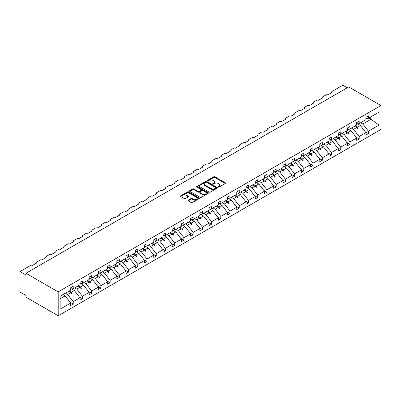 <?xml version="1.0" encoding="UTF-8"?>
<svg xmlns="http://www.w3.org/2000/svg" width="401" height="401" viewBox="0 0 401 401"><rect width="100%" height="100%" fill="white"/><g stroke="black" fill="none" stroke-linecap="round" stroke-linejoin="round"><path stroke-width="0.6" d="M218.314 187.056A0.576 0.331 0 0 0 219.126 187.056L225.297 183.498A0.822 0.476 0 0 0 225.537 183.162A0.822 0.476 0 0 0 225.297 182.826L214.846 176.796A0.822 0.476 0 0 0 213.688 176.796L207.517 180.355A0.576 0.331 0 0 0 208.335 180.826L209.132 180.365A2.627 1.519 0 0 1 212.846 180.365L213.718 180.866A2.627 1.519 0 0 1 214.485 181.939A2.627 1.519 0 0 1 213.718 183.011L212.916 183.473A0.576 0.331 0 0 0 213.733 183.944L214.53 183.483A2.627 1.519 0 0 1 218.244 183.483L219.116 183.984A2.627 1.519 0 0 1 219.883 185.056A2.627 1.519 0 0 1 219.116 186.129L218.314 186.59A0.576 0.331 0 0 0 218.314 187.056L218.314 186.59M188.204 200.184A0.822 0.476 0 0 0 187.964 200.52A0.822 0.476 0 0 0 188.204 200.856L191.137 202.55A0.822 0.476 0 0 0 192.3 202.55L199.147 198.595A0.822 0.476 0 0 0 199.387 198.259A0.822 0.476 0 0 0 199.147 197.924L188.701 191.894A0.822 0.476 0 0 0 187.538 191.894L180.691 195.848A0.822 0.476 0 0 0 180.45 196.179A0.822 0.476 0 0 0 180.691 196.515L184.229 198.56A0.822 0.476 0 0 0 185.392 198.56L188.32 196.871A0.822 0.476 0 0 0 188.56 196.535A0.822 0.476 0 0 0 188.32 196.199L186.565 195.187A2.195 1.268 0 0 1 185.924 194.29A2.195 1.268 0 0 1 187.277 193.117A2.195 1.268 0 0 1 189.673 193.392L196.55 197.362A2.195 1.268 0 0 1 197.192 198.259A2.195 1.268 0 0 1 195.838 199.432A2.195 1.268 0 0 1 193.442 199.157L192.3 198.495A0.822 0.476 0 0 0 191.137 198.495L188.204 200.184L188.204 200.856M380.95 105.538L58.19 291.878L58.19 315.777L380.95 129.433L380.95 105.538L348.72 86.927L25.965 273.271L25.965 274.981L20.05 271.567L30.812 265.352A1.253 0.722 180 0 1 32.586 265.352L36.842 262.891A1.253 0.722 0 0 1 36.476 262.379A1.253 0.722 0 0 1 36.842 261.868L40.04 260.023A1.253 0.722 180 0 1 41.809 260.023L46.07 257.567A1.253 0.722 0 0 1 45.704 257.056A1.253 0.722 0 0 1 46.07 256.545L49.263 254.7A1.253 0.722 180 0 1 51.037 254.7L55.293 252.239A1.253 0.722 0 0 1 54.927 251.728A1.253 0.722 0 0 1 55.293 251.216L58.486 249.372A1.253 0.722 180 0 1 60.26 249.372L64.521 246.916A1.253 0.722 0 0 1 64.15 246.404A1.253 0.722 0 0 1 64.521 245.888L67.714 244.049A1.253 0.722 180 0 1 69.488 244.049L73.744 241.587A1.253 0.722 0 0 1 73.378 241.076A1.253 0.722 0 0 1 73.744 240.565L76.937 238.72A1.253 0.722 180 0 1 78.711 238.72L82.972 236.264A1.253 0.722 0 0 1 82.601 235.753A1.253 0.722 0 0 1 82.972 235.237L86.165 233.397A1.253 0.722 180 0 1 87.939 233.397L92.195 230.936A1.253 0.722 0 0 1 91.829 230.425A1.253 0.722 0 0 1 92.195 229.913L95.388 228.069A1.253 0.722 180 0 1 97.162 228.069L101.418 225.613A1.253 0.722 0 0 1 101.052 225.096A1.253 0.722 0 0 1 101.418 224.585L104.611 222.74A1.253 0.722 180 0 1 106.385 222.74L110.646 220.284A1.253 0.722 0 0 1 110.275 219.773A1.253 0.722 0 0 1 110.646 219.262L113.839 217.417A1.253 0.722 180 0 1 115.613 217.417L119.869 214.961A1.253 0.722 0 0 1 119.503 214.445A1.253 0.722 0 0 1 119.869 213.933L123.062 212.089A1.253 0.722 180 0 1 124.836 212.089L129.097 209.633A1.253 0.722 0 0 1 128.726 209.121A1.253 0.722 0 0 1 129.097 208.61L132.29 206.766A1.253 0.722 180 0 1 134.064 206.766L138.32 204.304A1.253 0.722 0 0 1 137.954 203.793A1.253 0.722 0 0 1 138.32 203.282L141.513 201.437A1.253 0.722 180 0 1 143.287 201.437L147.543 198.981A1.253 0.722 0 0 1 147.177 198.47A1.253 0.722 0 0 1 147.543 197.959L150.736 196.114A1.253 0.722 180 0 1 152.51 196.114L156.771 193.653A1.253 0.722 0 0 1 156.4 193.142A1.253 0.722 0 0 1 156.771 192.63L159.964 190.786A1.253 0.722 180 0 1 161.738 190.786L165.994 188.33A1.253 0.722 0 0 1 165.628 187.818A1.253 0.722 0 0 1 165.994 187.302L169.187 185.462A1.253 0.722 180 0 1 170.961 185.462L175.222 183.001A1.253 0.722 0 0 1 174.851 182.49A1.253 0.722 0 0 1 175.222 181.979L178.415 180.134A1.253 0.722 180 0 1 180.189 180.134L184.445 177.678A1.253 0.722 0 0 1 184.079 177.167A1.253 0.722 0 0 1 184.445 176.651L187.638 174.811A1.253 0.722 180 0 1 189.412 174.811L193.668 172.35A1.253 0.722 0 0 1 193.302 171.839A1.253 0.722 0 0 1 193.668 171.327L196.861 169.483A1.253 0.722 180 0 1 198.635 169.483L202.896 167.027A1.253 0.722 0 0 1 202.525 166.51A1.253 0.722 0 0 1 202.896 165.999L206.089 164.154A1.253 0.722 180 0 1 207.863 164.154L212.119 161.698A1.253 0.722 0 0 1 211.753 161.187A1.253 0.722 0 0 1 212.119 160.676L215.312 158.831A1.253 0.722 180 0 1 217.086 158.831L221.347 156.37A1.253 0.722 0 0 1 220.976 155.859A1.253 0.722 0 0 1 221.347 155.347L224.54 153.503A1.253 0.722 180 0 1 226.314 153.503L230.57 151.047A1.253 0.722 0 0 1 230.204 150.535A1.253 0.722 0 0 1 230.57 150.024L233.763 148.18A1.253 0.722 180 0 1 235.537 148.18L239.793 145.718A1.253 0.722 0 0 1 239.427 145.207A1.253 0.722 0 0 1 239.793 144.696L242.986 142.851A1.253 0.722 180 0 1 244.76 142.851L249.021 140.395A1.253 0.722 0 0 1 248.655 139.884A1.253 0.722 0 0 1 249.021 139.368L252.214 137.528A1.253 0.722 180 0 1 253.988 137.528L258.244 135.067A1.253 0.722 0 0 1 257.878 134.556A1.253 0.722 0 0 1 258.244 134.044L261.437 132.2A1.253 0.722 180 0 1 263.211 132.2L267.472 129.744A1.253 0.722 0 0 1 267.101 129.232A1.253 0.722 0 0 1 267.472 128.716L270.665 126.876A1.253 0.722 180 0 1 272.439 126.876L276.695 124.415A1.253 0.722 0 0 1 276.329 123.904A1.253 0.722 0 0 1 276.695 123.393L279.888 121.548A1.253 0.722 180 0 1 281.662 121.548L285.918 119.092A1.253 0.722 0 0 1 285.552 118.576A1.253 0.722 0 0 1 285.918 118.064L289.116 116.22A1.253 0.722 180 0 1 290.885 116.22L295.146 113.764A1.253 0.722 0 0 1 294.78 113.252A1.253 0.722 0 0 1 295.146 112.741L298.339 110.897A1.253 0.722 180 0 1 300.113 110.897L304.369 108.44A1.253 0.722 0 0 1 304.003 107.924A1.253 0.722 0 0 1 304.369 107.413L307.562 105.568A1.253 0.722 180 0 1 309.336 105.568L313.597 103.112A1.253 0.722 0 0 1 313.226 102.601A1.253 0.722 0 0 1 313.597 102.09L316.79 100.245A1.253 0.722 180 0 1 318.564 100.245L322.82 97.784A1.253 0.722 0 0 1 322.454 97.273A1.253 0.722 0 0 1 322.82 96.761L326.013 94.917A1.253 0.722 180 0 1 327.787 94.917L332.043 92.461A1.253 0.722 0 0 1 331.677 91.949A1.253 0.722 0 0 1 332.043 91.438L342.81 85.223L347.241 87.784M58.19 291.878L25.965 273.271M209.187 192.129A0.822 0.476 0 0 0 210.35 192.129L217.197 188.174A0.822 0.476 0 0 0 217.437 187.838A0.822 0.476 0 0 0 217.197 187.503L206.751 181.468A0.822 0.476 0 0 0 205.588 181.468L198.741 185.422A0.822 0.476 0 0 0 198.5 185.758A0.822 0.476 0 0 0 198.741 186.094L209.187 192.129M196.966 187.182A0.576 0.331 0 0 1 197.553 187.262L208.164 193.387L201.322 197.337A0.822 0.476 0 0 1 200.164 197.337L189.713 191.307L192.645 189.628L192.645 188.941L189.713 190.635A0.822 0.476 0 0 0 189.472 190.971A0.822 0.476 0 0 0 189.713 191.307L189.713 190.635M192.645 189.628A0.822 0.476 0 0 1 193.808 189.628L193.808 188.941A0.822 0.476 0 0 0 192.645 188.941M193.808 188.941L198.044 191.387A0.822 0.476 0 0 0 199.207 191.387L201.152 190.264A0.822 0.476 0 0 0 201.392 189.934A0.822 0.476 0 0 0 201.152 189.598L196.736 187.051A0.576 0.331 0 0 1 197.553 186.58L208.174 192.716A0.822 0.476 0 0 1 208.415 193.046A0.822 0.476 0 0 1 208.174 193.382L208.174 192.716M60.12 298.755L65.112 295.873L70.726 303.061L60.12 309.186L60.12 296.244L70.726 290.118L70.726 287.712L73.213 286.279L73.213 288.685L70.726 288.996M70.07 302.219L73.213 304.033L73.213 301.627L79.954 297.732L74.335 290.55L71.483 288.9M65.423 293.186L67.594 294.439L73.213 301.627M73.213 288.685L79.954 284.795L79.954 282.389L82.436 280.956L82.436 283.362L79.954 283.672M79.298 296.895L82.436 298.705L82.436 296.299L89.177 292.409L83.558 285.221L80.711 283.577M74.646 287.858L76.822 289.116L82.436 296.299M82.436 283.362L89.177 279.467L89.177 277.061L91.664 275.627L91.664 278.033L89.177 278.344M88.521 291.567L91.664 293.382L91.664 290.976L98.405 287.081L92.786 279.893L89.934 278.249M83.869 282.535L86.045 283.788L91.664 290.976M91.664 278.033L98.405 274.144L98.405 271.738L100.887 270.299L100.887 272.71L98.405 273.016M97.749 286.244L100.887 288.053L100.887 285.647L107.628 281.758L102.009 274.57L99.162 272.926M93.097 277.206L95.268 278.459L100.887 285.647M100.887 272.71L107.628 268.815L107.628 266.409L110.115 264.976L110.115 267.382L107.628 267.693M106.972 280.916L110.115 282.73L110.115 280.324L116.851 276.429L111.237 269.241L108.385 267.597M102.32 271.883L104.496 273.136L110.115 280.324M110.115 267.382L116.851 263.492L116.851 261.081L119.338 259.647L119.338 262.059L116.851 262.364M116.195 275.592L119.338 277.402L119.338 274.996L126.079 271.106L120.46 263.918L117.608 262.274M111.548 266.555L113.719 267.808L119.338 274.996M119.338 262.059L126.079 258.164L126.079 255.758L128.561 254.324L128.561 256.73L126.079 257.041M125.423 270.264L128.561 272.078L128.561 269.673L135.302 265.778L129.688 258.59L126.836 256.946M120.771 261.226L122.947 262.485L128.561 269.673M128.561 256.73L135.302 252.841L135.302 250.43L137.789 248.996L137.789 251.402L135.302 251.713M134.646 264.936L137.789 266.75L137.789 264.344L144.53 260.455L138.911 253.267L136.059 251.617M129.994 255.903L132.17 257.156L137.789 264.344M137.789 251.402L144.53 247.512L144.53 245.106L147.012 243.673L147.012 246.079L144.53 246.389M143.874 259.612L147.012 261.427L147.012 259.016L153.753 255.126L148.134 247.938L145.287 246.294M139.222 250.575L141.393 251.833L147.012 259.016M147.012 246.079L153.753 242.184L153.753 239.778L156.24 238.344L156.24 240.75L153.753 241.061M153.097 254.284L156.24 256.099L156.24 253.693L162.981 249.798L157.362 242.615L154.51 240.966M148.445 245.252L150.621 246.505L156.24 253.693M156.24 240.75L162.981 236.861L162.981 234.455L165.463 233.021L165.463 235.427L162.981 235.738M162.325 248.961L165.463 250.775L165.463 248.364L172.204 244.475L166.585 237.287L163.733 235.643M157.673 239.923L159.844 241.181L165.463 248.364M165.463 235.427L172.204 231.532L172.204 229.126L174.686 227.693L174.686 230.099L172.204 230.41M171.548 243.633L174.686 245.447L174.686 243.041L181.427 239.146L175.813 231.963L172.961 230.314M166.896 234.6L169.072 235.853L174.686 243.041M174.686 230.099L181.427 226.209L181.427 223.803L183.914 222.37L183.914 224.776L181.427 225.081M180.771 238.309L183.914 240.119L183.914 237.713L190.655 233.823L185.036 226.635L182.184 224.991M176.119 229.272L178.295 230.525L183.914 237.713M183.914 224.776L190.655 220.881L190.655 218.475L193.137 217.041L193.137 219.447L190.655 219.758M189.999 232.981L193.137 234.796L193.137 232.39L199.878 228.495L194.259 221.307L191.412 219.663M185.347 223.948L187.518 225.202L193.137 232.39M193.137 219.447L199.878 215.558L199.878 213.152L202.365 211.713L202.365 214.124L199.878 214.43M199.222 227.658L202.365 229.467L202.365 227.061L209.106 223.172L203.487 215.984L200.635 214.34M194.57 218.62L196.746 219.873L202.365 227.061M202.365 214.124L209.106 210.229L209.106 207.823L211.588 206.39L211.588 208.796L209.106 209.106M208.45 222.329L211.588 224.144L211.588 221.738L218.329 217.843L212.71 210.655L209.863 209.011M203.798 213.292L205.969 214.55L211.588 221.738M211.588 208.796L218.329 204.906L218.329 202.495L220.811 201.061L220.811 203.472L218.329 203.778M217.673 217.006L220.811 218.816L220.811 216.41L227.552 212.52L221.938 205.332L219.086 203.683M213.021 207.969L215.197 209.222L220.811 216.41M220.811 203.472L227.552 199.578L227.552 197.172L230.039 195.738L230.039 198.144L227.552 198.455M226.896 211.678L230.039 213.492L230.039 211.081L236.78 207.192L231.161 200.004L228.309 198.36M222.244 202.64L224.42 203.898L230.039 211.081M230.039 198.144L236.78 194.254L236.78 191.843L239.262 190.41L239.262 192.816L236.78 193.127M236.124 206.35L239.262 208.164L239.262 205.758L246.003 201.863L240.384 194.68L237.537 193.031M231.472 197.317L233.643 198.57L239.262 205.758M239.262 192.816L246.003 188.926L246.003 186.52L248.49 185.087L248.49 187.493L246.003 187.803M245.347 201.026L248.49 202.841L248.49 200.43L255.231 196.54L249.612 189.352L246.76 187.708M240.695 191.989L242.871 193.247L248.49 200.43M248.49 187.493L255.231 183.598L255.231 181.192L257.713 179.758L257.713 182.164L255.231 182.475M254.575 195.698L257.713 197.513L257.713 195.107L264.454 191.212L258.835 184.029L255.988 182.38M249.923 186.665L252.094 187.919L257.713 195.107M257.713 182.164L264.454 178.275L264.454 175.869L266.936 174.435L266.936 176.841L264.454 177.152M263.798 190.375L266.936 192.184L266.936 189.778L273.677 185.889L268.063 178.701L265.211 177.057M259.146 181.337L261.322 182.595L266.936 189.778M266.936 176.841L273.677 172.946L273.677 170.54L276.164 169.107L276.164 171.513L273.677 171.823M273.021 185.046L276.164 186.861L276.164 184.455L282.905 180.56L277.286 173.372L274.434 171.728M268.374 176.014L270.545 177.267L276.164 184.455M276.164 171.513L282.905 167.623L282.905 165.217L285.387 163.783L285.387 166.189L282.905 166.495M282.249 179.723L285.387 181.533L285.387 179.127L292.128 175.237L286.509 168.049L283.662 166.405M277.597 170.686L279.773 171.939L285.387 179.127M285.387 166.189L292.128 162.295L292.128 159.889L294.615 158.455L294.615 160.861L292.128 161.172M291.472 174.395L294.615 176.209L294.615 173.803L301.357 169.909L295.738 162.721L292.885 161.077M286.82 165.362L288.996 166.615L294.615 173.803M294.615 160.861L301.357 156.971L301.357 154.56L303.838 153.127L303.838 155.538L301.357 155.844M300.7 169.072L303.838 170.881L303.838 168.475L310.58 164.585L304.96 157.398L302.113 155.753M296.048 160.034L298.219 161.287L303.838 168.475M303.838 155.538L310.58 151.643L310.58 149.237L313.061 147.804L313.061 150.21L310.58 150.52M309.923 163.743L313.061 165.558L313.061 163.152L319.803 159.257L314.189 152.069L311.336 150.425M305.271 154.706L307.447 155.964L313.061 163.152M313.061 150.21L319.803 146.32L319.803 143.909L322.289 142.475L322.289 144.886L319.803 145.192M319.146 158.42L322.289 160.23L322.289 157.824L329.031 153.934L323.412 146.746L320.559 145.097M314.499 149.383L316.67 150.636L322.289 157.824M322.289 144.886L329.031 140.992L329.031 138.586L331.512 137.152L331.512 139.558L329.031 139.869M328.374 153.092L331.512 154.906L331.512 152.495L338.254 148.606L332.635 141.418L329.787 139.774M323.722 144.054L325.898 145.312L331.512 152.495M331.512 139.558L338.254 135.663L338.254 133.257L340.74 131.824L340.74 134.23L338.254 134.541M337.597 147.763L340.74 149.578L340.74 147.172L347.482 143.277L341.863 136.094L339.01 134.445M332.945 138.731L335.121 139.984L340.74 147.172M340.74 134.23L347.482 130.34L347.482 127.934L349.963 126.5L349.963 128.906L347.482 129.217M346.825 142.44L349.963 144.255L349.963 141.844L356.705 137.954L351.086 130.766L348.238 129.122M342.173 133.403L344.344 134.661L349.963 141.844M349.963 128.906L356.705 125.012L356.705 122.606L359.191 121.172L359.191 123.578L356.705 123.889M356.048 137.112L359.191 138.926L359.191 136.52L365.928 132.626L365.928 135.037L368.414 133.598L368.414 131.192L379.02 125.067L370.719 119.092L370.719 116.922M351.396 128.079L353.572 129.333L359.191 136.52M359.191 123.578L365.928 119.688L365.928 117.282L368.414 115.849L368.414 118.255L365.928 118.566M365.271 131.789L368.414 133.598M360.624 122.751L362.795 124.004L368.414 131.192M20.05 271.567L20.05 292.048L25.965 295.462L25.965 297.171L58.19 315.777M65.112 295.873L62.937 294.62M73.213 304.033L70.726 305.467L70.726 303.061M82.436 298.705L79.954 300.143L79.954 297.732M91.664 293.382L89.177 294.815L89.177 292.409M100.887 288.053L98.405 289.487L98.405 287.081M110.115 282.73L107.628 284.164L107.628 281.758M119.338 277.402L116.851 278.835L116.851 276.429M128.561 272.078L126.079 273.512L126.079 271.106M137.789 266.75L135.302 268.184L135.302 265.778M147.012 261.427L144.53 262.861L144.53 260.455M156.24 256.099L153.753 257.532L153.753 255.126M165.463 250.775L162.981 252.209L162.981 249.798M174.686 245.447L172.204 246.881L172.204 244.475M183.914 240.119L181.427 241.557L181.427 239.146M193.137 234.796L190.655 236.229L190.655 233.823M202.365 229.467L199.878 230.901L199.878 228.495M211.588 224.144L209.106 225.578L209.106 223.172M220.811 218.816L218.329 220.249L218.329 217.843M230.039 213.492L227.552 214.926L227.552 212.52M239.262 208.164L236.78 209.598L236.78 207.192M248.49 202.841L246.003 204.274L246.003 201.863M257.713 197.513L255.231 198.946L255.231 196.54M266.936 192.184L264.454 193.623L264.454 191.212M276.164 186.861L273.677 188.295L273.677 185.889M285.387 181.533L282.905 182.966L282.905 180.56M294.615 176.209L292.128 177.643L292.128 175.237M303.838 170.881L301.357 172.315L301.357 169.909M313.061 165.558L310.58 166.991L310.58 164.585M322.289 160.23L319.803 161.663L319.803 159.257M331.512 154.906L329.031 156.34L329.031 153.934M340.74 149.578L338.254 151.012L338.254 148.606M349.963 144.255L347.482 145.688L347.482 143.277M359.191 138.926L356.705 140.36L356.705 137.954M368.414 118.255L379.02 112.13L379.02 125.067M69.152 291.031L71.328 292.284L74.335 290.55M67.594 294.439L70.601 292.705L71.789 293.823L72.085 293.652L71.328 292.284M68.431 291.447L70.601 292.705M78.38 285.702L80.551 286.956L83.558 285.221M76.822 289.116L79.829 287.377L81.017 288.499L81.313 288.329L80.551 286.956M77.654 286.124L79.829 287.377M87.603 280.379L89.779 281.632L92.786 279.893M86.045 283.788L89.052 282.053L90.24 283.171L90.536 283.001L89.779 281.632M86.877 280.795L89.052 282.053M96.831 275.051L99.002 276.304L102.009 274.57M95.268 278.459L98.275 276.725L99.463 277.843L99.759 277.672L99.002 276.304M96.105 275.472L98.275 276.725M106.054 269.723L108.23 270.981L111.237 269.241M104.496 273.136L107.503 271.397L108.691 272.52L108.987 272.349L108.23 270.981M105.328 270.144L107.503 271.397M115.282 264.399L117.453 265.652L120.46 263.918M113.719 267.808L116.726 266.074L117.914 267.191L118.21 267.021L117.453 265.652M114.556 264.82L116.726 266.074M124.505 259.071L126.676 260.329L129.688 258.59M122.947 262.485L125.954 260.745L127.142 261.868L127.438 261.698L126.676 260.329M123.779 259.492L125.954 260.745M133.728 253.748L135.904 255.001L138.911 253.267M132.17 257.156L135.177 255.422L136.365 256.54L136.661 256.369L135.904 255.001M133.002 254.164L135.177 255.422M142.956 248.419L145.127 249.678L148.134 247.938M141.393 251.833L144.4 250.094L145.588 251.216L145.884 251.046L145.127 249.678M142.23 248.841L144.4 250.094M152.179 243.096L154.355 244.349L157.362 242.615M150.621 246.505L153.628 244.77L154.816 245.888L155.112 245.718L154.355 244.349M151.453 243.512L153.628 244.77M161.408 237.768L163.578 239.026L166.585 237.287M159.844 241.181L162.851 239.442L164.039 240.565L164.335 240.394L163.578 239.026M160.681 238.189L162.851 239.442M170.631 232.445L172.806 233.698L175.813 231.963M169.072 235.853L172.079 234.119L173.267 235.237L173.563 235.066L172.806 233.698M169.904 232.861L172.079 234.119M179.854 227.116L182.029 228.369L185.036 226.635M178.295 230.525L181.302 228.791L182.49 229.913L182.786 229.738L182.029 228.369M179.127 227.537L181.302 228.791M189.082 221.793L191.252 223.046L194.259 221.307M187.518 225.202L190.525 223.462L191.713 224.585L192.009 224.415L191.252 223.046M188.355 222.209L190.525 223.462M198.305 216.465L200.48 217.718L203.487 215.984M196.746 219.873L199.753 218.139L200.941 219.257L201.237 219.086L200.48 217.718M197.578 216.886L199.753 218.139M207.533 211.137L209.703 212.395L212.71 210.655M205.969 214.55L208.976 212.811L210.164 213.933L210.46 213.763L209.703 212.395M206.806 211.558L208.976 212.811M216.756 205.813L218.931 207.066L221.938 205.332M215.197 209.222L218.204 207.487L219.392 208.605L219.688 208.435L218.931 207.066M216.029 206.234L218.204 207.487M225.979 200.485L228.154 201.743L231.161 200.004M224.42 203.898L227.427 202.159L228.615 203.282L228.911 203.112L228.154 201.743M225.257 200.906L227.427 202.159M235.207 195.162L237.377 196.415L240.384 194.68M233.643 198.57L236.655 196.836L237.843 197.954L238.139 197.783L237.377 196.415M234.48 195.578L236.655 196.836M244.43 189.833L246.605 191.092L249.612 189.352M242.871 193.247L245.878 191.508L247.066 192.63L247.362 192.46L246.605 191.092M243.703 190.254L245.878 191.508M253.658 184.51L255.828 185.763L258.835 184.029M252.094 187.919L255.101 186.184L256.289 187.302L256.585 187.132L255.828 185.763M252.931 184.926L255.101 186.184M262.881 179.182L265.056 180.435L268.063 178.701M261.322 182.595L264.329 180.856L265.517 181.979L265.813 181.808L265.056 180.435M262.154 179.603L264.329 180.856M272.104 173.859L274.279 175.112L277.286 173.372M270.545 177.267L273.552 175.533L274.74 176.651L275.036 176.48L274.279 175.112M271.382 174.275L273.552 175.533M281.332 168.53L283.502 169.783L286.509 168.049M279.773 171.939L282.78 170.204L283.968 171.322L284.264 171.152L283.502 169.783M280.605 168.951L282.78 170.204M290.555 163.202L292.73 164.46L295.738 162.721M288.996 166.615L292.003 164.876L293.191 165.999L293.487 165.829L292.73 164.46M289.828 163.623L292.003 164.876M299.783 157.879L301.953 159.132L304.96 157.398M298.219 161.287L301.226 159.553L302.414 160.671L302.71 160.5L301.953 159.132M299.056 158.3L301.226 159.553M309.006 152.55L311.181 153.809L314.189 152.069M307.447 155.964L310.454 154.225L311.642 155.347L311.938 155.177L311.181 153.809M308.279 152.971L310.454 154.225M318.229 147.227L320.404 148.48L323.412 146.746M316.67 150.636L319.677 148.901L320.865 150.019L321.161 149.849L320.404 148.48M317.507 147.643L319.677 148.901M327.457 141.899L329.627 143.157L332.635 141.418M325.898 145.312L328.905 143.573L330.093 144.696L330.389 144.525L329.627 143.157M326.73 142.32L328.905 143.573M336.68 136.576L338.855 137.829L341.863 136.094M335.121 139.984L338.128 138.25L339.316 139.368L339.612 139.197L338.855 137.829M335.953 136.992L338.128 138.25M345.908 131.247L348.078 132.505L351.086 130.766M344.344 134.661L347.351 132.921L348.539 134.044L348.835 133.874L348.078 132.505M345.181 131.668L347.351 132.921M355.131 125.924L357.306 127.177L360.314 125.443L357.461 123.794M353.572 129.333L356.579 127.598L357.767 128.716L358.063 128.546L357.306 127.177M354.404 126.34L356.579 127.598M360.314 125.443L365.928 132.626M362.795 124.004L371.136 119.192M368.84 118.004L370.719 119.092M356.83 127.834L358.063 128.546M347.607 133.162L348.835 133.874M338.384 138.49L339.612 139.197M329.156 143.814L330.389 144.525M319.933 149.142L321.161 149.849M310.705 154.465L311.938 155.177M301.482 159.793L302.71 160.5M292.259 165.117L293.487 165.829M283.031 170.445L284.264 171.152M273.808 175.768L275.036 176.48M264.58 181.097L265.813 181.808M255.357 186.42L256.585 187.132M246.134 191.748L247.362 192.46M236.906 197.076L238.139 197.783M227.683 202.4L228.911 203.112M218.455 207.728L219.688 208.435M209.232 213.051L210.46 213.763M200.009 218.38L201.237 219.086M190.781 223.703L192.009 224.415M181.558 229.031L182.786 229.738M172.33 234.354L173.563 235.066M163.107 239.683L164.335 240.394M153.884 245.006L155.112 245.718M144.656 250.334L145.884 251.046M135.433 255.663L136.661 256.369M126.205 260.986L127.438 261.698M116.982 266.314L118.21 267.021M107.759 271.637L108.987 272.349M98.531 276.966L99.759 277.672M89.308 282.289L90.536 283.001M80.08 287.617L81.313 288.329M70.857 292.941L72.085 293.652M218.545 187.142L219.116 186.811A2.627 1.519 0 0 0 219.883 185.738L219.883 185.056M214.485 181.939L214.485 182.62A2.627 1.519 0 0 1 213.718 183.693L213.147 184.024M225.297 182.826L225.297 183.498L214.846 177.478A0.822 0.476 0 0 0 213.688 177.478L207.748 180.906M217.197 187.503L217.197 188.174L206.751 182.154A0.822 0.476 0 0 0 205.588 182.154L198.751 186.099L198.741 185.422M215.748 188.074A0.576 0.331 0 0 0 215.748 187.603L206.575 182.31A0.576 0.331 0 0 0 205.763 182.31L204.921 182.796A2.627 1.519 0 0 0 204.154 183.869A2.627 1.519 0 0 0 204.921 184.936L211.192 188.56A2.627 1.519 0 0 0 214.906 188.56L215.748 188.074L215.748 188.756A0.576 0.331 0 0 0 215.918 188.52L215.918 187.838M204.154 183.869L204.154 184.55A2.627 1.519 0 0 0 204.921 185.623L204.921 184.936M215.748 188.756L214.906 189.242A2.627 1.519 0 0 1 211.192 189.242L204.921 185.623M193.808 189.628L198.044 192.074A0.822 0.476 0 0 0 199.207 192.074L201.152 190.951A0.822 0.476 0 0 0 201.392 190.615L201.392 189.934M202.44 193.929A2.195 1.268 0 0 0 204.836 194.204A2.195 1.268 0 0 0 206.189 193.031A2.195 1.268 0 0 0 205.548 192.134L203.122 190.736A0.822 0.476 0 0 0 201.964 190.736L200.019 191.858A0.822 0.476 0 0 0 199.778 192.194A0.822 0.476 0 0 0 200.019 192.53L202.44 193.929L202.44 194.61A2.195 1.268 0 0 0 204.836 194.886A2.195 1.268 0 0 0 206.189 193.713L206.189 193.031M199.778 192.194L199.778 192.876A0.822 0.476 0 0 0 200.019 193.212L200.019 192.53M202.44 194.61L200.019 193.212M197.192 198.259L197.192 198.941A2.195 1.268 0 0 1 195.838 200.114A2.195 1.268 0 0 1 193.442 199.838L192.3 199.177A0.822 0.476 0 0 0 191.137 199.177L188.214 200.861M185.924 194.29L185.924 194.971A2.195 1.268 0 0 0 186.565 195.868L186.565 195.187M188.32 196.199L188.32 196.871L186.565 195.868M199.147 197.924L199.147 198.595L188.701 192.575A0.822 0.476 0 0 0 187.538 192.575L180.701 196.525L180.691 195.848M219.116 186.811L219.116 186.129M212.916 183.944L212.916 183.473M213.718 183.693L213.718 183.011M207.517 180.826L207.517 180.355M213.688 177.478L213.688 176.796M214.846 177.478L214.846 176.796M205.588 182.154L205.588 181.468M206.751 182.154L206.751 181.468M211.192 189.242L211.192 188.56M214.906 189.242L214.906 188.56M198.044 192.074L198.044 191.387M199.207 192.074L199.207 191.387M201.152 190.951L201.152 190.264M197.553 187.262L197.553 186.58M191.137 199.177L191.137 198.495M192.3 199.177L192.3 198.495M193.442 199.838L193.442 199.157M187.538 192.575L187.538 191.894M188.701 192.575L188.701 191.894M331.677 92.671L331.677 91.949M322.454 97.999L322.454 97.273M313.226 103.323L313.226 102.601M304.003 108.651L304.003 107.924M294.78 113.974L294.78 113.252M285.552 119.303L285.552 118.576M276.329 124.631L276.329 123.904M267.101 129.954L267.101 129.232M257.878 135.282L257.878 134.556M248.655 140.606L248.655 139.884M239.427 145.934L239.427 145.207M230.204 151.257L230.204 150.535M220.976 156.585L220.976 155.859M211.753 161.909L211.753 161.187M202.525 167.237L202.525 166.51M193.302 172.56L193.302 171.839M184.079 177.889L184.079 177.167M174.851 183.217L174.851 182.49M165.628 188.54L165.628 187.818M156.4 193.868L156.4 193.142M147.177 199.192L147.177 198.47M137.954 204.52L137.954 203.793M128.726 209.843L128.726 209.121M119.503 215.172L119.503 214.445M110.275 220.495L110.275 219.773M101.052 225.823L101.052 225.096M91.829 231.146L91.829 230.425M82.601 236.475L82.601 235.753M73.378 241.803L73.378 241.076M64.15 247.126L64.15 246.404M54.927 252.455L54.927 251.728M45.704 257.778L45.704 257.056M36.476 263.106L36.476 262.379"/></g></svg>
